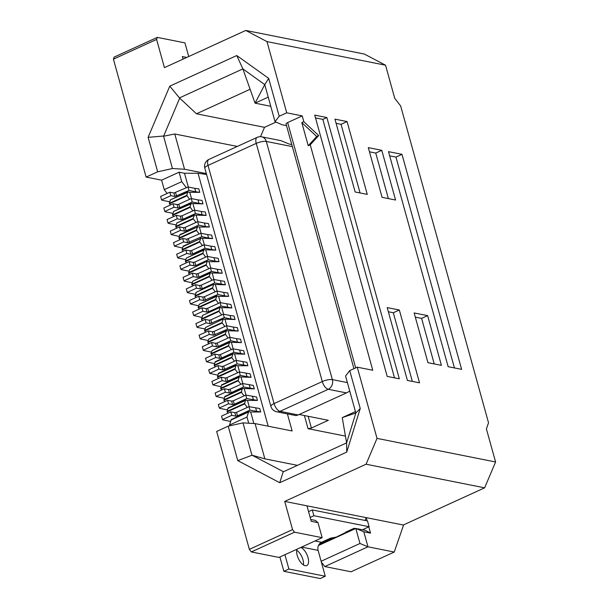 <?xml version="1.0" encoding="UTF-8"?>
<svg xmlns="http://www.w3.org/2000/svg" width="609" height="609" viewBox="0 0 609 609"><rect width="100%" height="100%" fill="white"/><g stroke="black" fill="none" stroke-linecap="round" stroke-linejoin="round"><path stroke-width="0.91" d="M303.822 121.686L301.813 122.607L316.688 136.485L318.697 135.571L303.822 121.686L302.224 115.908L286.725 112.817L266.978 41.602L245.777 30.45L164.43 67.629L156.604 39.425L113.419 59.157L146.122 177.082L157.67 171.807L148.116 137.337L169.774 86.158L179.449 97.897L196.463 113.784L264.504 127.327L275.999 122.074M264.504 127.327L260.545 136.69M169.774 86.158L236.764 55.541L268.691 78.378L264.755 84.621L255.049 103.157L268.226 97.128M286.527 125.629L281.967 124.723L275.024 121.648L264.755 84.621L242.884 68.901L255.049 103.157L270.761 106.286M182.015 215.814L194.469 210.12L195.428 213.592L182.974 219.278L182.015 215.814L180.333 216.134L176.29 215.335L167.049 219.552L168.015 223.023L168.693 223.419L176.252 224.927M355.146 191.98L334.942 119.143L347.069 121.556L367.265 194.393L355.146 191.98M195.748 191.805L199.775 192.322L198.816 188.859L194.789 188.341L195.748 191.805L189.018 190.465L174.882 196.486L173.923 193.015L188.052 187.001L189.018 190.465M179.998 239.695L179.061 238.477L196.532 230.484L199.234 233.993M179.495 226.891L180.462 230.362L184.504 231.169L186.179 230.841L185.22 227.37L183.537 227.697L179.495 226.891L170.261 231.116L171.22 234.587L179.457 236.49M179.061 238.477L178.932 238.012L196.41 230.027L196.532 230.484M176.793 228.131L175.856 226.913L193.327 218.928L196.029 222.43M399.329 310.004L419.532 382.84L407.406 380.427L387.202 307.591L399.329 310.004L393.307 312.752L388.367 311.77M412.346 381.409L393.307 312.752M175.856 226.913L175.727 226.449L193.198 218.464L193.327 218.928M195.428 213.592L206.185 215.449L194.164 215.053L176.686 223.039L194.256 215.396L193.198 218.464M176.785 223.381L175.727 226.449M205.043 248.274L192.589 253.961L191.629 250.497L204.084 244.803L205.043 248.274L211.78 249.614L210.821 246.143L214.84 246.66L215.807 250.132L211.78 249.614M204.084 244.803L210.821 246.143M183.195 246.508L200.673 238.522L199.615 241.583L182.137 249.576L183.103 246.158L200.673 238.522M208.575 238.05L212.602 238.568L211.635 235.104L207.616 234.579L208.575 238.05L201.838 236.711L187.709 242.725L186.742 239.261L200.879 233.239L201.838 236.711M179.99 234.945L197.468 226.959L179.891 234.594L178.932 238.012M191.629 250.497L189.955 250.817L185.912 250.017L176.671 254.242L177.63 257.706L178.308 258.102L185.867 259.609M268.691 78.378L279.196 116.266L275.024 121.648M286.725 112.817L279.196 116.266M245.777 30.45L364.342 54.049L385.543 65.201L394.716 98.27L400.676 106.012L488.532 422.783L486.408 428.919L495.581 461.98L377.017 438.381L357.262 367.166L349.733 370.607L345.562 375.997L355.831 413.024L342.258 417.622L355.435 411.593M186.735 57.436L182.365 56.561L183.073 59.111M188.721 56.53L184.93 42.874L157.312 37.377L114.127 57.117L113.419 59.157M156.604 39.425L157.312 37.377M266.978 41.602L385.543 65.201M179.449 97.897L242.884 68.901L236.764 55.541M250.116 89.264L196.463 113.784M381.774 150.309L395.561 200.018L382.087 197.339L368.3 147.629L381.774 150.309L375.753 153.065L388.375 198.587M167.171 193.449L164.247 189.65L181.718 181.665L179.092 172.18L184.481 173.253L188.31 187.047M181.718 181.665L186.415 187.747M182.662 248.046L174.425 246.143L183.667 241.925L187.709 242.725M205.37 226.487L209.389 227.012L208.43 223.541L204.411 223.023L205.37 226.487L198.633 225.147L186.179 230.841M291.772 144.554L288.894 143.975L281.092 140.687L261.741 136.835A7.506 6.273 101.3 0 1 266.3 141.44L332.347 379.597A7.506 2.131 164.5 0 0 322.283 381.554A7.506 3.532 65.4 0 0 328.251 389.288A7.506 6.273 -78.7 0 0 332.347 379.597L347.389 382.597M212.602 238.568L200.574 238.172M185.22 227.37L197.674 221.684L204.411 223.023M202.165 214.931L201.198 211.46L205.225 211.978L206.185 215.449M194.469 210.12L201.198 211.46M170.383 205.005L169.31 203.33L186.788 195.337L187.747 191.926L189.772 192.33L191.515 198.61M186.788 195.337L189.62 199.31M192.223 202.028L179.769 207.722L178.802 204.251L191.256 198.557L192.223 202.028L198.96 203.368L197.994 199.897L202.021 200.422L202.98 203.886L190.96 203.49L173.481 211.475L191.051 203.832L189.993 206.9L192.825 210.866M191.256 198.557L197.994 199.897M178.802 204.251L177.128 204.578L173.085 203.771L163.844 207.996L164.811 211.46L165.481 211.863L173.047 213.363M200.879 233.239L207.616 234.579M173.923 193.015L169.881 192.208L160.639 196.433L161.598 199.904L162.276 200.3L169.842 201.807M186.742 239.261L182.708 238.454L173.466 242.679L174.425 246.143M197.674 221.684L198.633 225.147M198.96 203.368L202.98 203.886M179.769 207.722L178.087 208.042L177.128 204.578M173.085 203.771L174.045 207.243L178.087 208.042M174.045 207.243L164.811 211.46M169.439 203.787L186.917 195.801M187.747 191.926L170.276 199.912L187.846 192.277M170.375 200.262L169.31 203.33M179.092 172.18L161.613 180.165L164.247 189.65M184.481 173.253L198.032 173.245L268.181 426.201M206.565 174.471L198.032 173.245M157.67 171.807L172.446 168.533L184.542 169.249L206.314 173.58M161.613 180.165L146.122 177.082M179.83 97.866L163.593 136.218L174.768 133.988L237.312 146.434M172.446 168.533L163.593 136.218M184.542 169.249L174.768 133.988M148.116 137.337L163.433 136.028M173.588 216.568L172.644 215.35L190.122 207.364M172.644 215.35L172.522 214.886L189.993 206.9M173.58 211.825L172.522 214.886M197.369 226.609L199.387 227.012L201.13 233.293M196.41 230.027L197.468 226.959M347.069 121.556L341.048 124.305L360.079 192.962M182.708 238.454L183.667 241.925M169.881 192.208L170.84 195.679L174.882 196.486M170.84 195.679L161.598 199.904M188.052 187.001L194.789 188.341M202.82 253.146L203.878 250.078L186.4 258.064L185.342 261.132L202.82 253.146L205.652 257.112M189.772 192.33L199.775 192.322M180.462 230.362L171.22 234.587M199.387 227.012L209.389 227.012M301.813 122.607L308.23 145.726L310.24 144.805L318.697 135.571M316.688 136.485L308.23 145.726M315.508 117.91L322.839 119.364L326.858 117.529L314.731 115.116L387.195 376.4L399.321 378.813L326.858 117.529M182.974 219.278L181.292 219.605L180.333 216.134M176.29 215.335L177.257 218.798L181.292 219.605M177.257 218.798L168.015 223.023M302.224 115.908L287.661 122.561A3.753 1.066 164.5 0 0 286.063 123.962L353.928 368.689M401.986 154.328L461.622 369.366L448.148 366.687L388.512 151.649L401.986 154.328L395.964 157.084L389.676 155.835M215.807 250.132L203.779 249.736L186.4 258.064M192.977 203.893L194.72 210.174M196.182 215.449L197.925 221.729M208.255 259.83L195.801 265.524L194.834 262.053L207.288 256.366L208.255 259.83L214.992 261.177L214.025 257.706L218.052 258.224L219.012 261.695L214.992 261.177M207.288 256.366L214.025 257.706M415.315 317.137L421.603 318.385L434.225 363.916M194.834 262.053L193.16 262.38L189.117 261.573L179.876 265.798L180.835 269.269L181.512 269.665L189.079 271.172M202.599 238.576L204.335 244.856M183.202 251.251L182.266 250.033L199.744 242.047L199.615 241.583M199.744 242.047L202.439 245.556M182.266 250.033L182.137 249.576M185.342 261.132L185.471 261.596L202.949 253.61M192.589 253.961L190.914 254.288L189.955 250.817M185.912 250.017L186.872 253.481L190.914 254.288M186.872 253.481L177.63 257.706M209.23 276.265L210.288 273.205L192.817 281.191L191.759 284.258L209.23 276.265L212.061 280.239M206.991 261.291L189.612 269.627L206.991 261.291L209.009 261.695L210.752 267.975M218.197 272.733L222.216 273.251L221.257 269.787L217.23 269.269L218.197 272.733L211.46 271.393L210.493 267.922L217.23 269.269M189.612 269.627L188.676 273.159L206.154 265.166L207.083 261.642M206.154 265.166L208.857 268.676M188.546 272.695L206.025 264.709M205.804 250.139L207.547 256.412M186.407 262.814L185.471 261.596M209.009 261.695L219.012 261.695M195.801 265.524L194.119 265.851L193.16 262.38M189.117 261.573L190.077 265.044L194.119 265.851M190.077 265.044L180.835 269.269M211.46 271.393L199.006 277.087L198.039 273.616L196.364 273.943L192.322 273.137L183.081 277.361L184.047 280.833L184.717 281.229L192.284 282.736M198.694 305.855L190.457 303.952L189.498 300.481L198.732 296.263L202.774 297.063L204.457 296.743L216.911 291.049L217.87 294.52L224.607 295.86L228.634 296.377L227.667 292.906L223.648 292.389L224.607 295.86M222.216 273.251L210.196 272.855L192.817 281.191M189.62 274.377L188.676 273.159M191.759 284.258L191.881 284.715L209.359 276.73M199.006 277.087L197.324 277.407L196.364 273.943M192.322 273.137L193.281 276.608L197.324 277.407M193.281 276.608L184.047 280.833M198.039 273.616L210.493 267.922M369.465 151.808L375.753 153.065M215.647 299.392L216.705 296.324L199.227 304.31L198.169 307.378L215.647 299.392L218.471 303.358M427.625 315.629L441.411 365.347L427.937 362.667L414.15 312.95L427.625 315.629L421.603 318.385M208.316 340.538L200.749 339.03L200.079 338.634L199.113 335.171L208.354 330.946L212.396 331.745L214.071 331.425L226.525 325.731L227.492 329.203L234.229 330.542L238.248 331.06L237.289 327.589L233.262 327.071L234.229 330.542M201.252 285.179L213.706 279.485L214.665 282.957L202.211 288.651L201.252 285.179L199.569 285.507L195.527 284.7L186.285 288.925L187.252 292.389L187.93 292.792L195.489 294.292M213.706 279.485L224.462 281.35L225.421 284.814L213.401 284.418L195.923 292.404L213.401 284.418M214.665 282.957L225.421 284.814M202.211 288.651L200.536 288.971L199.569 285.507M195.527 284.7L196.494 288.171L200.536 288.971M196.494 288.171L187.252 292.389M221.402 284.296L220.443 280.825M212.214 273.258L213.957 279.539M215.419 284.822L217.162 291.102M196.022 292.754L195.093 296.279L212.564 288.293L213.5 284.761M212.564 288.293L215.266 291.795M194.964 295.814L212.434 287.829M192.825 285.933L191.881 284.715M205.104 328.974L197.544 327.475L196.867 327.071L195.908 323.607L205.149 319.382L209.191 320.189L210.866 319.862L223.32 314.168L224.279 317.639L231.017 318.979L230.057 315.508L234.084 316.033L235.044 319.497L231.017 318.979M216.911 291.049L223.648 292.389M220.367 302.658L218.631 296.377L216.606 295.982L199.227 304.31M336.107 123.322L341.048 124.305M196.029 297.497L195.093 296.279M198.169 307.378L198.298 307.842L215.769 299.856M218.631 296.377L228.634 296.377M198.732 296.263L199.699 299.727L203.741 300.534L217.87 294.52M199.699 299.727L190.457 303.952M223.32 314.168L230.057 315.508M223.016 319.101L205.636 327.436L223.016 319.101L235.044 319.497M207.661 308.299L220.115 302.612L221.075 306.076L208.621 311.77L207.661 308.299L205.987 308.626L201.944 307.819L192.703 312.044L193.662 315.515L201.899 317.418M220.115 302.612L230.872 304.47L231.839 307.941L219.811 307.537L202.34 315.523L219.811 307.537M221.075 306.076L231.839 307.941M208.621 311.77L206.946 312.097L205.987 308.626M201.944 307.819L202.904 311.29L206.946 312.097M202.904 311.29L193.662 315.515M227.812 307.416L226.852 303.952M202.432 315.873L201.503 319.405L218.981 311.412L219.91 307.888M201.373 318.941L218.852 310.955M199.234 309.06L198.298 307.842M230.697 340.758L218.243 346.452L217.284 342.981L229.73 337.295L230.697 340.758L237.434 342.106L236.467 338.634L240.494 339.152L241.453 342.623L237.434 342.106M229.73 337.295L236.467 338.634M205.636 327.436L204.578 330.497L222.057 322.511L223.115 319.451M228.466 345.638L229.524 342.57L212.054 350.556L210.996 353.623L228.466 345.638L231.298 349.604M225.261 334.075L226.32 331.007L208.849 338.992L207.791 342.06L225.261 334.075L228.093 338.041M454.436 367.935L395.964 157.084M221.836 307.941L223.572 314.221M218.981 311.412L221.684 314.922M202.439 320.623L201.503 319.405M204.578 330.497L204.708 330.961L222.186 322.976L222.057 322.511M205.149 319.382L206.108 322.854L210.151 323.653L224.279 317.639M206.108 322.854L196.867 327.071M226.525 325.731L233.262 327.071M238.248 331.06L226.228 330.664L208.849 338.992M299.209 414.501L328.32 420.294L311.405 428.02L308.146 416.274M225.041 319.504L226.784 325.785M222.186 322.976L224.888 326.485M205.644 332.179L204.708 330.961M207.791 342.06L207.913 342.524L225.391 334.539M208.354 330.946L209.313 334.41L213.356 335.216L227.492 329.203M209.313 334.41L200.079 338.634M357.262 367.166L372.761 370.249L310.24 144.805M241.453 342.623L229.433 342.22L212.054 350.556M211.521 352.101L203.962 350.594L203.284 350.198L202.317 346.727L211.559 342.502L215.601 343.309L217.284 342.981M228.246 331.068L229.989 337.34M208.857 343.742L207.913 342.524M210.996 353.623L211.125 354.088L228.596 346.095M218.243 346.452L216.56 346.78L215.601 343.309M211.559 342.502L212.518 345.973L216.56 346.78M212.518 345.973L203.284 350.198M220.488 354.545L232.942 348.85L233.902 352.322L221.448 358.016L220.488 354.545L218.806 354.872L214.764 354.065L205.53 358.29L206.489 361.761L214.726 363.664M232.942 348.85L243.699 350.715L244.658 354.179L232.638 353.783L215.16 361.769L214.201 365.187L214.33 365.644L231.801 357.658L232.737 354.133L215.259 362.119M233.902 352.322L244.658 354.179M221.448 358.016L219.773 358.336L218.806 354.872M214.764 354.065L215.731 357.536L219.773 358.336M215.731 357.536L206.489 361.761M240.639 353.662L239.68 350.198M231.45 342.623L233.194 348.904M212.061 355.306L211.125 354.088M353.684 528.467L352.794 529.838L355.808 528.46L363.801 531.786L367.965 546.813L324.78 566.553L351.058 571.782L394.244 552.043L367.965 546.813L359.972 543.487L321.118 561.247M324.78 566.553L321.354 562.107M251.35 551.937L278.975 557.433L322.161 537.694L294.535 532.197L251.35 551.937L249.363 549.356L216.659 431.431L228.208 426.148L237.769 460.617L252.057 455.205L264.862 458.851L255.08 423.59L292.13 430.966L287.395 413.892M229.738 425.813L229.524 425.036L247.003 417.051L248.67 411.593L231.192 419.578L229.524 425.036M228.093 413.108L227.149 411.89L244.628 403.904L245.465 400.029L227.987 408.015L227.149 411.89M224.888 401.544L223.945 400.334L241.423 392.341L242.253 388.466L224.782 396.451L223.945 400.334M221.676 389.988L220.74 388.77L238.218 380.785L239.048 376.91L221.577 384.896L220.74 388.77M218.471 378.425L217.535 377.207L235.005 369.221L235.843 365.347L218.372 373.332L217.535 377.207M215.266 366.862L214.33 365.644M214.201 365.187L231.671 357.194M322.839 119.364L394.525 377.862M235.843 365.347L237.868 365.75L239.603 372.03M235.005 369.221L237.708 372.723M311.405 428.02L308.047 428.675L304.401 415.528M297.474 465.345L264.862 458.851M308.047 428.675L345.44 436.113M234.655 354.187L236.399 360.467M231.801 357.658L234.503 361.167M217.405 376.743L234.884 368.757M237.868 365.75L247.871 365.743L246.904 362.279L236.147 360.414L237.107 363.885L247.871 365.743M224.652 369.579L223.693 366.108L222.011 366.435L217.969 365.628L218.936 369.1L222.978 369.899L237.107 363.885M218.936 369.1L209.694 373.317L217.931 375.22M223.693 366.108L236.147 360.414M217.969 365.628L208.735 369.853L209.694 373.317M243.844 365.225L242.884 361.754M218.464 373.682L235.942 365.689M298.227 414.942L296.004 415.604L276.653 411.753A7.506 6.273 -78.7 0 0 280.041 411.326L328.251 389.288L346.437 392.912L298.227 414.942L280.041 411.326A7.506 3.532 -114.6 0 1 274.073 403.584L208.027 165.42A7.506 2.131 164.5 0 0 204.837 168.236A7.506 7.506 0 0 1 208.948 159.398L257.158 137.368A7.506 3.532 65.4 0 0 256.237 143.389A7.506 2.131 -15.5 0 1 266.3 141.44L292.35 146.624M349.756 391.13L346.437 392.912M249.363 549.356L292.548 529.617L284.723 501.405L366.078 464.225L484.642 487.824L495.581 461.98M484.642 487.824L403.295 525.004L366.237 517.635L365.05 520.444M284.723 501.405L306.959 505.835L311.252 521.327L317.989 522.667L315.386 520.413L310.742 519.492M226.898 377.671L239.352 371.977L240.311 375.448L227.857 381.135L226.898 377.671L225.223 377.991L221.181 377.192L211.94 381.409L212.899 384.88L221.136 386.784M239.352 371.977L250.109 373.835L251.075 377.306L239.048 376.91M240.311 375.448L251.075 377.306M227.857 381.135L226.183 381.462L225.223 377.991M221.181 377.192L222.14 380.655L226.183 381.462M222.14 380.655L212.899 384.88M247.048 376.788L246.089 373.317M238.218 380.785L240.92 384.287M241.073 377.306L242.816 383.586M221.668 385.238L239.147 377.253M220.61 388.306L238.089 380.32M230.103 389.227L242.557 383.541L243.516 387.004L231.07 392.698L230.103 389.227L228.428 389.554L224.386 388.748L215.144 392.972L216.104 396.444L224.34 398.347M242.557 383.541L253.321 385.398L254.28 388.869L242.253 388.466M243.516 387.004L254.28 388.869M231.07 392.698L229.387 393.026L228.428 389.554M224.386 388.748L225.345 392.219L229.387 393.026M225.345 392.219L216.104 396.444M250.253 388.344L249.294 384.88M244.278 388.869L246.021 395.15M257.485 400.425L256.526 396.961L245.762 395.096L246.729 398.568L257.485 400.425L247.482 400.433L249.226 406.713M260.69 411.989L259.731 408.517L248.967 406.66L249.934 410.131L260.69 411.989L250.687 411.996L253.884 423.521M246.729 398.568L234.275 404.262L233.308 400.791L231.633 401.118L227.591 400.311L218.349 404.536L219.316 408L219.986 408.403L227.553 409.903M233.308 400.791L245.762 395.096M247.482 400.433L245.465 400.029M234.275 404.262L232.592 404.582L231.633 401.118M227.591 400.311L228.55 403.782L232.592 404.582M228.55 403.782L219.316 408M253.466 399.907L252.499 396.436M241.423 392.341L244.125 395.85M224.881 396.802L242.352 388.816M223.815 399.869L241.293 391.884M244.628 403.904L247.33 407.413M228.086 408.365L245.556 400.379M227.028 411.425L244.498 403.44M249.934 410.131L237.48 415.818L236.52 412.354L234.838 412.674L230.796 411.874L221.554 416.092L222.521 419.563L223.198 419.959L230.758 421.466M236.52 412.354L248.967 406.66M250.687 411.996L248.67 411.593M237.48 415.818L235.797 416.145L234.838 412.674M230.796 411.874L231.763 415.338L235.797 416.145M231.763 415.338L222.521 419.563M256.671 411.471L255.704 408M283.489 471.739L252.057 455.205M346.734 452.091L279.752 482.709L283.17 471.884L346.605 442.895L346.734 452.091L360.239 408.494L355.831 413.024L346.605 442.895L342.258 417.622M360.239 408.494L349.733 370.607M279.752 482.709L237.769 460.617M366.078 464.225L377.017 438.381M228.208 426.148L242.983 422.874L255.08 423.59M242.983 422.874L251.997 455.38M247.003 417.051L248.708 423.217M231.291 419.921L248.761 411.935M292.548 529.617L294.535 532.197M306.959 505.835L366.237 517.635L367.136 520.862M317.989 522.667L322.161 537.694M368.795 526.861L370.538 533.126L365.233 530.332L355.808 528.46L359.972 543.487M363.801 531.786L370.538 533.126M394.244 552.043L403.638 524.851M308.565 511.636L312.265 509.939L367.509 520.939L369.115 526.716L362.424 529.777M312.265 509.939L313.871 515.724L310.171 517.414M369.115 526.716L313.871 515.724M355.466 528.612L353.996 528.323L336.275 537.115L330.558 538.15L321.514 542.284A6.257 5.23 -78.7 0 0 318.096 550.361L301.622 547.08M279.912 556.999L283.878 571.311L288.902 569.012L284.936 554.708M288.902 569.012L325.282 576.259L318.096 550.361M296.956 549.211A10.01 4.705 65.4 0 0 297.215 555.378A10.01 4.705 65.4 0 0 306.761 565.555A10.01 4.705 65.4 0 0 307.994 557.524A10.01 4.705 65.4 0 0 300.823 547.445M303.465 564.969A10.01 4.705 65.4 0 0 302.97 559.816A10.01 4.705 65.4 0 0 296.72 550.224M325.282 576.259L320.258 578.55L283.878 571.311M318.469 545.519L352.794 529.838M345.014 533.119L345.653 532.159L353.692 528.483M319.185 544.256L333.839 537.557M184.504 231.169L183.537 227.697M189.384 242.405L188.425 238.934M176.564 196.159L175.598 192.688M204.837 168.236L270.883 406.393A7.506 2.131 -15.5 0 1 274.073 403.584L322.283 381.554L256.237 143.389L208.027 165.42A7.506 3.532 -114.6 0 1 208.948 159.398M203.741 300.534L202.774 297.063M205.416 300.207L204.457 296.743M210.151 323.653L209.191 320.189M211.833 323.333L210.866 319.862M213.356 335.216L212.396 331.745M215.038 334.889L214.071 331.425M287.661 122.561L355.694 367.882M222.978 369.899L222.011 366.435M321.514 542.284L314.967 540.982M261.741 136.835A7.506 7.506 0 0 0 257.158 137.368M270.883 406.393A7.506 7.506 0 0 0 276.653 411.753"/></g></svg>

